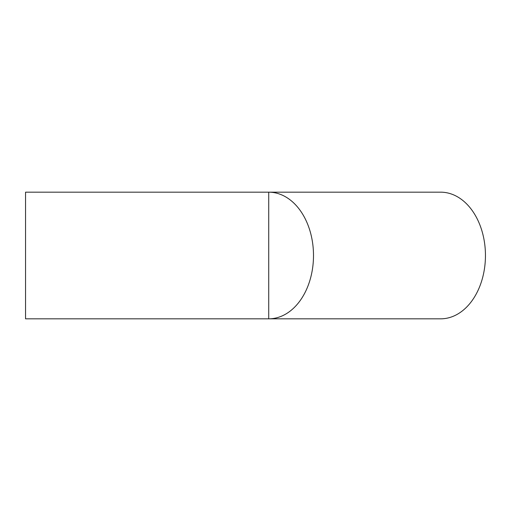 <?xml version="1.0" encoding="UTF-8"?>
<svg xmlns="http://www.w3.org/2000/svg" width="511" height="511" viewBox="0 0 511 511"><rect width="100%" height="100%" fill="white"/><g stroke="black" fill="none" stroke-linecap="round" stroke-linejoin="round"><path stroke-width="0.77" d="M25.55 255.5L25.55 192.174L440.674 192.174A63.326 44.776 -90 0 1 485.45 255.5A63.326 44.776 -90 0 1 440.674 318.826L268.722 318.826A63.326 44.776 -90 0 0 313.499 255.5A63.326 44.776 -90 0 0 268.722 192.174L268.722 318.826L25.55 318.826L25.55 255.5"/></g></svg>
